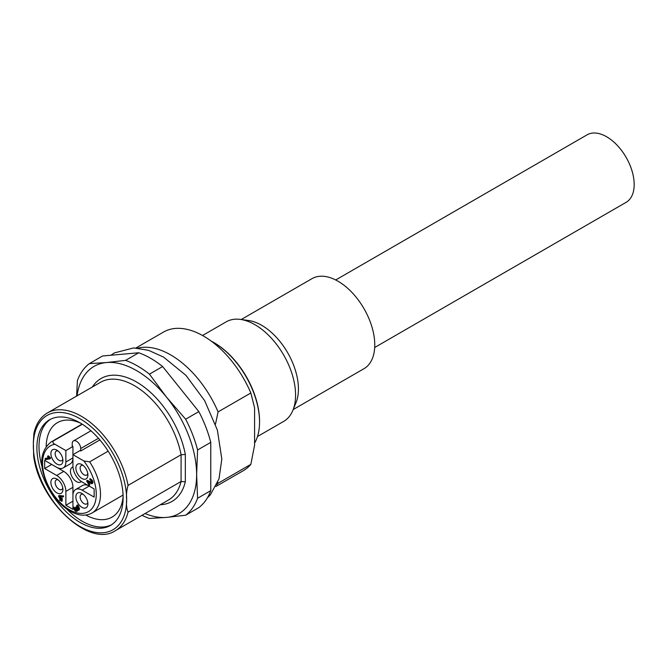 <?xml version="1.0" encoding="UTF-8"?>
<svg xmlns="http://www.w3.org/2000/svg" width="667" height="667" viewBox="0 0 667 667"><rect width="100%" height="100%" fill="white"/><g stroke="black" fill="none" stroke-linecap="round" stroke-linejoin="round"><path stroke-width="1" d="M76.605 396.081L77.414 380.59A89.97 51.943 60 0 1 89.353 363.615L102.543 355.995L138.753 352.76A89.97 51.943 60 0 1 162.623 366.542L198.841 411.597A89.97 51.943 60 0 1 210.772 442.354L210.772 490.637A89.97 51.943 60 0 1 198.841 507.612L185.651 515.232L166.592 517.392L149.433 518.467A89.97 51.943 60 0 1 142.021 515.308M46.173 446.348A54.569 31.507 60 0 1 57.462 422.628A54.569 31.507 60 0 1 80.724 423.245M123.112 496.682A54.569 31.507 60 0 1 112.023 517.133A54.569 31.507 60 0 1 85.835 515.049M80.007 522.403A60.98 35.209 60 0 1 40.17 468.668A60.98 35.209 60 0 1 49.516 419.81A60.98 35.209 60 0 1 110.489 455.011A60.98 35.209 60 0 1 110.489 525.421A60.98 35.209 60 0 1 80.007 522.403M128.072 512.098L181.082 481.491L181.082 454.761L128.072 485.376C126.638 490.312 126.171 495.039 126.655 499.55C126.171 504.636 126.647 508.821 128.072 512.098A67.976 39.245 60 0 1 115.408 530.665L168.417 500.058A67.976 39.245 -120 0 0 181.082 481.491L185.326 481.782A70.977 40.979 60 0 1 160.33 504.727M145.047 513.557A84.967 49.058 -120 0 0 166.592 517.392A84.967 49.058 -120 0 0 196.632 474.654L197.582 498.257L210.772 490.637M197.582 498.257A89.97 51.943 60 0 1 185.651 515.232M210.772 442.354L197.582 449.967L196.632 474.654A84.967 49.058 -120 0 0 166.592 397.232L185.651 419.209L198.841 411.597M185.651 419.209A89.97 51.943 60 0 1 197.582 449.967M162.623 366.542L149.433 374.154L166.592 397.232A84.967 49.058 -120 0 0 106.512 362.54L125.563 360.38L138.753 352.76M125.563 360.38A89.97 51.943 60 0 1 149.433 374.154M89.353 363.615L106.512 362.54A84.967 49.058 -120 0 0 77.072 395.814M115.408 530.665C89.686 548.257 39.253 501.484 33.683 456.211L33.35 442.413L33.909 433.458C36.026 423.862 40.537 417.025 47.432 412.931A67.976 39.245 60 0 1 94.289 425.754A67.976 39.245 60 0 1 128.072 485.376M111.531 524.779A60.98 35.209 60 0 1 82.124 521.177A60.98 35.209 60 0 1 66.725 509.004M41.846 465.925A60.98 35.209 60 0 1 50.592 419.226M47.432 412.931L100.442 382.324A67.976 39.245 -120 0 1 147.307 395.147A67.976 39.245 -120 0 1 181.082 454.761L185.326 454.469L185.326 481.782M61.639 499.525L61.039 499.866L61.614 501.326L60.639 500.1L59.58 500.108L60.113 499.199L58.504 495.94L62.79 496.448L62.781 497.023L59.296 496.865L60.514 498.966L61.114 498.624L61.639 499.525L62.339 499.116L61.739 499.458L62.314 500.917L61.147 500.992M61.114 498.624L61.823 498.216L61.114 498.624L62.281 498.549L62.339 499.116M62.79 496.448L63.498 496.04L63.557 496.607L62.781 497.023M59.205 495.531L58.504 495.94L59.263 495.506L63.498 496.04M60.747 500.042L59.58 500.108M86.577 480.824L87.277 480.423L86.577 480.824L91.446 482.808L91.271 481.115L89.57 479.098L91.671 480.882L92.296 482.641L91.963 483.708L87.494 481.966L89.17 485.318L86.577 480.824L87.435 480.423L91.654 482.341M88.778 482.549L89.87 484.909L88.711 484.984M89.57 479.098L90.387 478.681L92.371 480.473L93.005 482.233L92.671 483.3L91.154 483.625M91.646 482.391L90.987 482.775L91.446 482.808L92.154 482.399M58.079 479.831A5.494 3.177 -120 0 0 56.278 479.965A5.494 3.177 -120 0 0 55.436 484.375A5.494 3.177 -120 0 0 59.021 489.219A5.494 3.177 -120 0 0 61.773 489.486A5.494 3.177 -120 0 0 62.798 487.994M58.079 450.967A5.494 3.177 -120 0 0 56.278 451.109A5.494 3.177 -120 0 0 55.436 455.511A5.494 3.177 -120 0 0 59.021 460.355A5.494 3.177 -120 0 0 61.773 460.63A5.494 3.177 -120 0 0 62.798 459.138M83.075 465.399A5.494 3.177 -120 0 0 81.266 465.541A5.494 3.177 -120 0 0 80.424 469.943A5.494 3.177 -120 0 0 84.017 474.787A5.494 3.177 -120 0 0 86.768 475.062A5.494 3.177 -120 0 0 87.786 473.57M83.075 494.255A5.494 3.177 -120 0 0 81.266 494.397A5.494 3.177 -120 0 0 80.424 498.799A5.494 3.177 -120 0 0 84.017 503.643A5.494 3.177 -120 0 0 86.768 503.918A5.494 3.177 -120 0 0 87.786 502.426M47.857 456.32L49.792 458.879L45.523 459.621L45.089 459.188L45.123 458.671L48.816 458.037L47.607 456.728L48.566 455.92L50.534 457.954L49.792 458.879M47.607 456.728L48.566 455.92M45.089 459.188L45.831 458.271L48.566 457.795M76.797 505.903L76.738 505.336L77.197 505.669L78.856 509.229L78.531 510.288L77.214 509.855L76.53 511.447L75.446 511.197L74.237 509.78L73.137 507.412L76.013 510.547L76.605 509.68L75.654 507.162L77.364 509.246L78.014 509.396L78.206 508.754L76.797 505.903M78.064 508.838L77.364 509.246L78.723 508.988L76.363 506.753L76.822 507.087L76.113 507.495L75.654 507.162L76.363 506.753M76.071 509.997L75.363 510.405L76.722 510.138L74.304 507.345L73.137 507.412L73.845 507.012M77.447 504.927L77.906 505.261L76.738 505.336L77.906 505.261L78.939 507.062L79.565 508.821L78.531 510.288L79.24 509.888M81.349 481.516A8.496 4.902 60 0 1 72.219 477.113A8.496 4.902 60 0 1 72.97 467M61.823 498.216L62.281 498.549L61.823 498.216M60.272 496.907L61.222 498.557M63.557 496.607L62.848 497.015M62.39 496.098L63.098 495.689M61.547 500.759L62.256 500.35M61.039 499.866L61.739 499.458M89.87 484.909L89.411 484.576L89.87 484.909M91.963 483.708L92.671 483.3L91.863 483.216M56.678 475.471L63.749 471.394A12.998 7.504 60 0 1 72.936 487.31L72.936 501.184L65.866 505.261L65.866 491.387A12.998 7.504 -120 0 0 56.678 475.471L44.656 468.534L44.656 460.372L56.678 467.309A12.998 7.504 -120 0 0 63.173 467.951A12.998 7.504 -120 0 0 65.866 462.006L65.866 450.575L54.911 444.255A37.986 21.928 -120 0 0 49.091 487.31A37.986 21.928 -120 0 0 89.712 510.764A37.986 21.928 -120 0 0 83.884 460.98L89.636 461.856L108.154 451.159M65.866 462.006L72.936 457.921A12.998 7.504 60 0 1 70.243 463.873L63.173 467.951M44.656 468.534L51.726 464.457L63.749 471.394M65.866 505.261L72.936 509.346L72.936 495.473A12.998 7.504 -120 0 1 75.629 489.52L82.691 485.443A12.998 7.504 60 0 1 89.195 486.085L82.124 490.162A12.998 7.504 -120 0 0 75.629 489.52M82.124 490.162L94.139 497.098L94.139 488.936L89.195 486.085M94.139 488.936L82.124 481.999A12.998 7.504 -120 0 1 72.936 466.083L72.936 446.498L65.866 450.575M56.903 492.888A8.496 4.902 60 0 1 50.892 482.483A8.496 4.902 60 0 1 56.903 479.014A8.496 4.902 60 0 1 62.915 489.42A8.496 4.902 60 0 1 56.903 492.888M56.903 464.032A8.496 4.902 60 0 1 50.892 453.627A8.496 4.902 60 0 1 56.903 450.158A8.496 4.902 60 0 1 62.915 460.563A8.496 4.902 60 0 1 56.903 464.032M81.899 478.464A8.496 4.902 60 0 1 75.888 468.051A8.496 4.902 60 0 1 81.899 464.582A8.496 4.902 60 0 1 87.902 474.996A8.496 4.902 60 0 1 81.899 478.464M81.899 507.32A8.496 4.902 60 0 1 75.888 496.915A8.496 4.902 60 0 1 81.899 493.447A8.496 4.902 60 0 1 87.902 503.852A8.496 4.902 60 0 1 81.899 507.32M48.307 456.32L48.349 455.811L48.307 456.32M45.798 458.779L45.831 458.271L45.798 458.779M77.239 511.039L77.956 510.33M98.466 438.286L80.707 448.541A5.995 3.46 -120 0 0 78.089 442.504A5.995 3.46 -120 0 0 73.47 440.895A5.995 3.46 -120 0 0 72.228 443.638L72.228 446.09L72.936 446.498M83.884 460.98L72.936 454.661L80.007 450.575L80.707 450.984L80.707 448.541M99.883 439.912L80.707 450.984M82.324 424.237L53.402 440.937C52.46 442.179 52.96 443.288 54.911 444.255M335.701 279.973L587.118 134.817A38.986 22.511 60 0 1 606.611 136.752A38.986 22.511 60 0 1 632.083 171.102A38.986 22.511 60 0 1 626.105 202.343L374.687 347.499M241.221 319.51L312.014 278.639A51.984 30.015 60 0 1 363.999 308.654A51.984 30.015 60 0 1 363.999 368.676L293.205 409.546M240.428 319.41L248.549 320.51A51.984 30.015 60 0 1 287.66 352.726A51.984 30.015 60 0 1 296.006 402.701L292.896 410.288A57.479 33.183 -120 0 0 283.675 355.027A57.479 33.183 -120 0 0 240.428 319.41A57.479 33.183 -120 0 0 226.188 321.844L202.543 335.493M257.487 436.518L283.675 421.402A57.479 33.183 -120 0 0 292.896 410.288M213.598 342.429L214.307 342.838A63.974 36.935 60 0 1 259.546 421.194L259.546 422.011A64.974 37.519 -120 0 0 213.598 342.429A64.974 37.519 -120 0 0 211.306 341.171M254.594 443.105A64.974 37.519 -120 0 0 259.546 422.011M215.908 486.493L243.472 470.585A79.973 46.173 -120 0 0 250.842 464.349L254.594 445.181L254.594 407.82L250.842 392.988A79.973 46.173 -120 0 0 163.498 332.066L135.935 347.982M250.842 392.988L218.084 411.898A79.973 46.173 -120 0 0 137.861 348.124M216.742 484.759A79.973 46.173 -120 0 0 218.084 483.258L250.842 464.349M218.084 411.898L215.483 424.195M217.784 482.308L218.084 483.258M33.35 445.681A65.975 38.094 -120 0 0 80.007 526.488A65.975 38.094 -120 0 0 126.655 499.55A65.975 38.094 -120 0 0 80.007 418.743A65.975 38.094 -120 0 0 33.35 445.681M92.354 386.993A70.977 40.979 60 0 1 142.955 386.185A70.977 40.979 60 0 1 185.326 454.469M60.038 500.45L60.639 500.1M61.614 501.326L62.314 500.917M89.111 484.759L89.812 484.35M92.296 482.641L93.005 482.233M91.671 480.882L92.371 480.473M72.936 487.31L65.866 491.387M49.892 458.829L50.5 458.471M49.566 458.004L50.275 457.595M76.638 508.396L77.339 507.987M74.637 509.546L75.346 509.138M76.93 511.214L77.639 510.805M78.856 509.229L79.565 508.821M78.231 507.47L78.939 507.062M89.636 461.856A40.987 23.662 60 0 1 92.013 513.006C84.942 516.733 76.855 515.633 67.742 509.705C60.714 504.911 54.727 498.249 49.783 489.728C38.628 467.692 39.045 451.784 51.026 442.021A40.987 23.662 60 0 1 53.402 440.937M48.291 455.836L47.582 456.245M45.773 458.287L45.064 458.696M50.559 458.454L49.85 458.863M73.47 440.895L90.962 430.79M92.013 513.006L123.07 495.081M51.026 442.021L82.083 424.087M207.329 497.949L210.363 494.814L218.993 478.889L221.828 459.063L217.359 430.023L204.652 400.65L185.968 375.388L163.565 357.095L148.549 350.317L133.633 347.916L114.39 352.918L110.88 355.253"/></g></svg>
